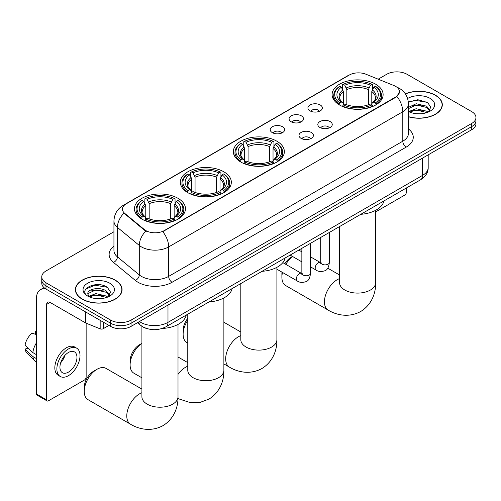 <?xml version="1.0" encoding="UTF-8"?>
<svg xmlns="http://www.w3.org/2000/svg" width="501" height="501" viewBox="0 0 501 501"><rect width="100%" height="100%" fill="white"/><g stroke="black" fill="none" stroke-linecap="round" stroke-linejoin="round"><path stroke-width="0.75" d="M276.89 141.207A25.507 14.729 0 0 0 249.091 138.013A25.507 14.729 0 0 0 233.347 151.621A25.507 14.729 0 0 0 240.818 162.036A25.507 14.729 0 0 0 268.611 165.224A25.507 14.729 0 0 0 284.361 151.621A25.507 14.729 0 0 0 276.89 141.207M223.866 171.818A25.507 14.729 0 0 0 196.073 168.624A25.507 14.729 0 0 0 180.322 182.232A25.507 14.729 0 0 0 187.794 192.647A25.507 14.729 0 0 0 215.593 195.835A25.507 14.729 0 0 0 231.337 182.232A25.507 14.729 0 0 0 223.866 171.818M177.993 198.302A25.507 14.729 0 0 0 150.194 195.108A25.507 14.729 0 0 0 134.45 208.717A25.507 14.729 0 0 0 141.921 219.131A25.507 14.729 0 0 0 169.72 222.325A25.507 14.729 0 0 0 185.464 208.717A25.507 14.729 0 0 0 177.993 198.302M375.65 84.187A25.507 14.729 0 0 0 347.851 80.993A25.507 14.729 0 0 0 332.107 94.601A25.507 14.729 0 0 0 339.578 105.016A25.507 14.729 0 0 0 367.377 108.21A25.507 14.729 0 0 0 383.121 94.601A25.507 14.729 0 0 0 375.65 84.187M310.038 110.871A7.221 4.171 180 0 1 308.603 109.688A7.221 4.171 180 0 1 310.996 104.509A7.221 4.171 180 0 1 320.245 104.978A7.221 4.171 180 0 1 321.68 109.688A7.221 4.171 180 0 1 310.038 110.871M319.369 111.303A4.334 2.499 0 0 0 318.204 110.082A4.334 2.499 0 0 0 313.939 109.45A4.334 2.499 0 0 0 310.914 111.303M291.181 121.756A7.221 4.171 180 0 1 289.753 120.578A7.221 4.171 180 0 1 292.139 115.393A7.221 4.171 180 0 1 301.395 115.863A7.221 4.171 180 0 1 302.823 120.578A7.221 4.171 180 0 1 291.181 121.756M300.512 122.188A4.334 2.499 0 0 0 299.347 120.966A4.334 2.499 0 0 0 295.083 120.334A4.334 2.499 0 0 0 292.064 122.188M272.331 132.64A7.221 4.171 180 0 1 270.897 131.462A7.221 4.171 180 0 1 273.289 126.283A7.221 4.171 180 0 1 282.539 126.747A7.221 4.171 180 0 1 283.973 131.462A7.221 4.171 180 0 1 272.331 132.64M281.662 133.072A4.334 2.499 0 0 0 280.497 131.857A4.334 2.499 0 0 0 276.233 131.218A4.334 2.499 0 0 0 273.208 133.072M319.939 127.473A7.221 4.171 180 0 1 318.504 126.296A7.221 4.171 180 0 1 320.897 121.11A7.221 4.171 180 0 1 330.146 121.58A7.221 4.171 180 0 1 331.581 126.296A7.221 4.171 180 0 1 319.939 127.473M329.27 127.905A4.334 2.499 0 0 0 328.105 126.684A4.334 2.499 0 0 0 323.84 126.052A4.334 2.499 0 0 0 320.822 127.905M301.088 138.357A7.221 4.171 180 0 1 299.654 137.18A7.221 4.171 180 0 1 302.047 132.001A7.221 4.171 180 0 1 311.296 132.464A7.221 4.171 180 0 1 312.73 137.18A7.221 4.171 180 0 1 301.088 138.357M310.413 138.79A4.334 2.499 0 0 0 309.255 137.568A4.334 2.499 0 0 0 304.984 136.936A4.334 2.499 0 0 0 301.965 138.79M393.924 85.546A12.995 7.502 180 0 1 395.658 86.391A12.995 7.502 180 0 1 399.466 91.696A12.995 7.502 180 0 1 395.658 97L164.247 230.604A12.995 7.502 180 0 1 144.413 229.602L124.793 213.426A12.995 7.502 180 0 1 122.438 209.124A12.995 7.502 180 0 1 126.246 203.813L349.26 75.062A12.995 7.502 180 0 1 365.905 74.217L393.924 85.546M147.319 328.7A14.441 8.335 180 0 1 141.489 325.969M408.447 116.789A23.34 13.477 0 0 0 442.314 104.759A23.34 13.477 0 0 0 435.475 95.228A23.34 13.477 0 0 0 405.322 93.831M115.236 280.115A23.34 13.477 0 0 0 89.798 277.197A23.34 13.477 0 0 0 75.394 289.647A23.34 13.477 0 0 0 82.227 299.178A23.34 13.477 0 0 0 107.665 302.097A23.34 13.477 0 0 0 122.075 289.647A23.34 13.477 0 0 0 115.236 280.115M75.632 290.862A23.34 13.477 0 0 0 75.551 291.219M399.466 91.696L396.917 96.474L395.658 97.382L162.781 231.65A16.846 9.726 60 0 1 168.668 246.912A19.251 11.116 180 0 1 141.445 246.912A19.251 11.116 180 0 1 139.284 245.427L117.422 227.404A19.251 11.116 180 0 1 113.94 221.029L113.94 250.5A19.251 11.116 0 0 0 117.422 256.875L139.284 274.899A19.251 11.116 0 0 0 141.445 276.383A19.251 11.116 0 0 0 168.668 276.383L402.804 141.207A19.251 11.116 0 0 0 408.447 133.347L408.447 103.876A19.251 11.116 180 0 1 402.804 111.736A16.846 9.726 -120 0 0 396.917 96.474M113.94 231.75L45.986 270.985A14.441 8.335 0 0 0 41.758 276.878L41.758 283.165A14.441 8.335 0 0 0 45.986 289.058L110.646 326.389L110.646 323.245A14.441 8.335 0 0 0 131.062 323.245L471.723 126.571A14.441 8.335 0 0 0 475.95 120.672A14.441 8.335 0 0 1 471.723 126.571L131.062 323.245A14.441 8.335 0 0 1 110.646 323.245L45.986 285.914L110.646 323.245L110.646 320.101A14.441 8.335 0 0 0 131.062 320.101L471.723 123.428A14.441 8.335 0 0 0 475.95 117.528A14.441 8.335 0 0 0 471.723 111.635L407.062 74.305A14.441 8.335 0 0 0 386.64 74.305L378.186 79.183M41.758 280.021A14.441 8.335 0 0 0 45.986 285.914A14.441 8.335 0 0 1 41.758 280.021M147.332 231.65L144.413 230.172L123.916 213.107A16.846 11.266 129.5 0 0 117.422 227.404L117.422 256.875A4.816 3.219 -50.5 0 1 113.483 262.399A24.067 13.89 180 0 1 113.94 246.091M41.758 276.878A14.441 8.335 0 0 0 45.986 282.771L110.646 320.101M121.918 291.219A23.34 13.477 0 0 0 121.837 290.862M442.158 106.331A23.34 13.477 0 0 0 442.076 105.974M110.646 326.389A14.441 8.335 0 0 0 131.062 326.389L471.723 129.715A14.441 8.335 0 0 0 475.95 123.816L475.95 117.528M408.447 116.633A23.102 13.339 0 0 0 442.076 104.759A23.102 13.339 0 0 0 435.306 95.328A23.102 13.339 0 0 0 405.409 93.963M416.362 113.689L419.988 113.802M409.154 111.391L416.156 108.717L426.664 111.178L427.935 112.193M409.799 112.061L416.156 109.963L426.89 112.581M408.447 110.27A10.878 6.281 0 0 0 409.893 112.149M408.447 107.377L416.156 103.726L426.664 106.187L429.789 110.502M408.447 108.623L416.156 104.972L426.664 107.433L429.539 110.827M408.447 111.479A15.688 9.056 0 0 0 430.065 111.166A15.688 9.056 0 0 0 430.065 98.353A15.688 9.056 0 0 0 407.614 98.509M428.305 112.042L430.766 107.214L427.654 102.53L417.878 99.724L408.346 102.029M409.261 111.873L408.447 111.009M408.378 102.323L415.298 100.325L427.441 102.386M411.841 105.943L415.298 105.316L423.971 106.055M411.841 110.934L415.298 110.301L423.971 111.047M375.662 211.898L404.676 195.139A2.405 1.39 120 0 0 406.38 192.196L406.38 187.981M82.396 299.078A23.102 13.339 0 0 0 107.577 301.971A23.102 13.339 0 0 0 121.837 289.647A23.102 13.339 0 0 0 115.067 280.216A23.102 13.339 0 0 0 89.892 277.329A23.102 13.339 0 0 0 75.632 289.647A23.102 13.339 0 0 0 82.396 299.078M96.123 298.577L99.755 298.69M88.915 296.279L95.916 293.605L106.425 296.066L107.696 297.08M89.56 296.949L95.916 294.851L106.65 297.469M89.021 296.761L87.9 294.125A10.878 6.281 0 0 0 89.654 297.037M109.55 295.39L106.425 291.075C99.893 286.203 86.46 289.209 87.9 294.125L87.857 293.649M87.925 294.281L88.226 293.473L95.916 289.86L106.425 292.321L109.306 295.715M108.066 296.93L110.527 292.102L107.414 287.417C96.411 279.508 76.847 289.929 88.145 296.323L88.702 296.667M109.825 283.24A15.688 9.056 0 0 0 87.637 283.24A15.688 9.056 0 0 0 87.637 296.053A15.688 9.056 0 0 0 109.825 296.053A15.688 9.056 0 0 0 109.825 283.24M85.846 288.989L95.065 285.213L107.208 287.273M91.602 290.83L95.065 290.204L103.732 290.943M91.602 295.822L95.065 295.189L103.732 295.934M282.495 272.444A18.049 10.421 120 0 0 281.894 277.272L281.894 273.339A13.233 7.64 -60 0 1 281.95 272.124M284.831 263.789A13.233 7.64 -60 0 1 291.25 257.132L292.465 256.431L291.25 257.132M292.628 256.525A18.049 10.421 120 0 0 285.827 264.359M281.894 277.272A18.049 10.421 120 0 0 285.633 285.532L328.168 310.094A18.049 10.421 -60 0 1 325.406 295.634A18.049 10.421 -60 0 1 337.192 279.727A18.049 10.421 -60 0 1 339.565 278.612M339.114 104.74L339.803 102.918A22.908 13.226 0 0 1 339.803 86.285L341.375 87.193A20.698 11.949 0 0 0 341.375 102.01L342.935 102.893L343.435 104.753M343.435 103.995L343.435 91.551L341.375 87.193M342.521 89.165L342.521 84.707L343.204 84.318A22.908 13.226 0 0 1 372.018 84.318L370.446 85.226A20.698 11.949 0 0 0 344.782 85.226L346.836 89.585L346.836 104.803M368.385 104.803L368.385 89.585L370.446 85.226M360.795 214.303A26.472 15.28 0 0 0 383.891 200.97M342.521 106.068A23.873 13.784 0 0 0 372.706 106.068L372.018 104.884A22.908 13.226 0 0 1 343.204 104.884L342.521 106.475M372.706 106.475L372.706 106.068M339.803 86.285L339.114 86.673A23.873 13.784 0 0 0 333.741 95.384A23.873 13.784 0 0 0 339.114 104.102M372.018 84.318L372.706 84.707L372.706 89.165M343.204 104.884L344.782 103.976A20.698 11.949 0 0 0 370.446 103.976L372.018 104.884M341.375 102.01L339.803 102.918M344.782 85.226L343.204 84.318M342.935 89.873A18.512 10.69 0 0 0 342.935 102.893L343.022 102.949C340.392 100.407 339.321 98.684 339.803 97.77A17.804 10.283 0 0 1 343.435 91.551M376.107 104.102A23.873 13.784 0 0 0 381.486 95.384A23.873 13.784 0 0 0 376.107 86.673L375.424 86.285A22.908 13.226 0 0 1 375.424 102.918L376.107 104.74M375.424 102.918L373.846 102.01A20.698 11.949 0 0 0 373.846 87.193L375.424 86.285M373.846 87.193L371.792 91.551L371.792 103.995L372.293 102.893L373.846 102.01M371.792 91.551A17.804 10.283 0 0 1 375.418 97.77C375.907 98.691 374.836 100.413 372.205 102.949L372.293 102.893A18.512 10.69 0 0 0 372.293 89.873M371.792 104.753L371.792 103.995M187.781 320.227A18.049 10.421 120 0 0 183.134 334.292L183.134 330.359A13.233 7.64 -60 0 1 187.781 318.335M183.134 334.292A18.049 10.421 120 0 0 186.873 342.552L187.781 343.079M240.355 161.76L241.044 159.938A22.908 13.226 0 0 1 241.044 143.299L242.616 144.213A20.698 11.949 0 0 0 242.616 159.03L244.175 159.913L244.676 161.773M244.676 161.015L244.676 148.572L242.616 144.213M243.762 146.179L243.762 141.727L244.444 141.338A22.908 13.226 0 0 1 273.258 141.338L271.686 142.246A20.698 11.949 0 0 0 246.022 142.246L248.076 146.605L248.076 161.823M269.626 161.823L269.626 146.605L271.686 142.246M262.036 271.323A26.472 15.28 0 0 0 285.132 257.984M243.762 163.082A23.873 13.784 0 0 0 273.947 163.082L273.258 161.904A22.908 13.226 0 0 1 244.444 161.904L243.762 163.495M273.947 163.495L273.947 163.082M241.044 143.299L240.355 143.693A23.873 13.784 0 0 0 234.982 152.404A23.873 13.784 0 0 0 240.355 161.122M273.258 141.338L273.947 141.727L273.947 146.179M244.444 161.904L246.022 160.996A20.698 11.949 0 0 0 271.686 160.996L273.258 161.904M242.616 159.03L241.044 159.938M246.022 142.246L244.444 141.338M244.175 146.893A18.512 10.69 0 0 0 244.175 159.913L244.263 159.969C241.632 157.427 240.555 155.698 241.044 154.79A17.804 10.283 0 0 1 244.676 148.572M277.347 161.122A23.873 13.784 0 0 0 282.727 152.404A23.873 13.784 0 0 0 277.347 143.693L276.665 143.299A22.908 13.226 0 0 1 276.665 159.938L277.347 161.76M276.665 159.938L275.087 159.03A20.698 11.949 0 0 0 275.087 144.213L276.665 143.299M275.087 144.213L273.032 148.572L273.032 161.015L273.533 159.913L275.087 159.03M273.032 148.572A17.804 10.283 0 0 1 276.658 154.79C277.147 155.705 276.076 157.433 273.446 159.969L273.533 159.913A18.512 10.69 0 0 0 273.533 146.893M273.032 161.773L273.032 161.015M141.908 343.398A18.049 10.421 120 0 0 130.11 364.903L130.11 360.97A13.233 7.64 -60 0 1 139.472 344.763L141.908 343.354L139.472 344.763M130.11 364.903A18.049 10.421 120 0 0 133.848 373.164L141.908 377.817M187.336 192.371L188.019 190.549A22.908 13.226 0 0 1 188.019 173.916L189.597 174.824A20.698 11.949 0 0 0 189.597 189.641L191.15 190.524L191.651 192.384M191.651 191.626L191.651 179.183L189.597 174.824M190.737 176.797L190.737 172.338L191.426 171.949A22.908 13.226 0 0 1 220.24 171.949L218.661 172.858A20.698 11.949 0 0 0 192.998 172.858L195.058 177.216L195.058 192.434M216.607 192.434L216.607 177.216L218.661 172.858M209.011 301.934A26.472 15.28 0 0 0 232.107 288.595M190.737 193.693A23.873 13.784 0 0 0 220.922 193.693L220.24 192.516A22.908 13.226 0 0 1 191.426 192.516L190.737 194.106M220.922 194.106L220.922 193.693M188.019 173.916L187.336 174.304A23.873 13.784 0 0 0 181.957 183.015A23.873 13.784 0 0 0 187.336 191.733M220.24 171.949L220.922 172.338L220.922 176.797M191.426 192.516L192.998 191.607A20.698 11.949 0 0 0 218.661 191.607L220.24 192.516M189.597 189.641L188.019 190.549M192.998 172.858L191.426 171.949M191.15 177.504A18.512 10.69 0 0 0 191.15 190.524L191.238 190.58C188.608 188.038 187.537 186.309 188.025 185.401A17.804 10.283 0 0 1 191.651 179.183M224.329 191.733A23.873 13.784 0 0 0 229.702 183.015A23.873 13.784 0 0 0 224.329 174.304L223.64 173.916A22.908 13.226 0 0 1 223.64 190.549L224.329 192.371M223.64 190.549L222.068 189.641A20.698 11.949 0 0 0 222.068 174.824L223.64 173.916M222.068 174.824L220.008 179.183L220.008 191.626L220.515 190.524L222.068 189.641M220.008 179.183A17.804 10.283 0 0 1 223.64 185.401C224.122 186.316 223.051 188.044 220.427 190.58L220.515 190.524A18.512 10.69 0 0 0 220.515 177.504M220.008 192.384L220.008 191.626M84.237 391.387L84.237 387.461A13.233 7.64 -60 0 1 93.593 371.247L97 369.281A18.049 10.421 120 0 0 84.237 391.387A18.049 10.421 120 0 0 87.976 399.648L130.517 424.209A18.049 10.421 -60 0 1 127.749 409.749A18.049 10.421 -60 0 1 139.535 393.842A18.049 10.421 -60 0 1 141.908 392.734M141.464 218.856L142.146 217.033A22.908 13.226 0 0 1 142.146 200.4L143.718 201.308A20.698 11.949 0 0 0 143.718 216.125L145.277 217.008L145.778 218.868M145.778 218.11L145.778 205.667L143.718 201.308M144.864 203.281L144.864 198.822L145.547 198.434A22.908 13.226 0 0 1 174.367 198.434L172.789 199.342A20.698 11.949 0 0 0 147.125 199.342L149.179 203.7L149.179 218.918M170.728 218.918L170.728 203.7L172.789 199.342M162.142 328.474A26.472 15.28 0 0 0 186.234 315.085M144.864 220.183A23.873 13.784 0 0 0 175.049 220.183L174.367 219A22.908 13.226 0 0 1 145.547 219L144.864 220.59M175.049 220.59L175.049 220.183M142.146 200.4L141.464 200.788A23.873 13.784 0 0 0 136.084 209.506A23.873 13.784 0 0 0 141.464 218.217M174.367 198.434L175.049 198.822L175.049 203.281M145.547 219L147.125 218.092A20.698 11.949 0 0 0 172.789 218.092L174.367 219M143.718 216.125L142.146 217.033M147.125 199.342L145.547 198.434M145.277 203.988A18.512 10.69 0 0 0 145.277 217.008L145.365 217.065C142.735 214.522 141.664 212.8 142.146 211.885A17.804 10.283 0 0 1 145.778 205.667M178.45 218.217A23.873 13.784 0 0 0 183.829 209.506A23.873 13.784 0 0 0 178.45 200.788L177.767 200.4A22.908 13.226 0 0 1 177.767 217.033L178.45 218.856M177.767 217.033L176.195 216.125A20.698 11.949 0 0 0 176.195 201.308L177.767 200.4M176.195 201.308L174.135 205.667L174.135 218.11L174.636 217.008L176.195 216.125M174.135 205.667A17.804 10.283 0 0 1 177.761 211.885C178.25 212.806 177.179 214.528 174.548 217.065L174.636 217.008A18.512 10.69 0 0 0 174.636 203.988M174.135 218.868L174.135 218.11M141.908 389.108L106.024 368.392A18.049 10.421 120 0 0 97 369.281L93.593 371.247M103.244 322.118L103.244 328.7L108.942 325.406M45.823 288.964A19.251 11.116 -120 0 0 40.443 289.678A19.251 11.116 -120 0 0 36.454 298.49L36.454 393.98L46.668 399.873L46.668 304.383A4.816 2.781 60 0 1 47.664 302.178A4.816 2.781 60 0 1 50.069 302.416L85.652 322.963L85.652 311.96M46.668 399.873A2.405 1.39 120 0 0 47.163 400.975L36.955 395.082A2.405 1.39 -60 0 1 36.454 393.98M47.163 400.975A2.405 1.39 120 0 0 48.365 400.856L84.437 380.027A2.405 1.39 120 0 0 86.141 377.084L86.141 323.189M103.244 328.7A2.405 1.39 180 0 1 100.162 328.856L85.972 323.12A2.405 1.39 180 0 1 85.652 322.963M68.443 372.13A12.03 6.945 120 0 0 76.309 361.528A12.03 6.945 120 0 0 74.461 351.89A12.03 6.945 120 0 0 68.443 352.485A12.03 6.945 120 0 0 60.583 363.087A12.03 6.945 120 0 0 62.431 372.725A12.03 6.945 120 0 0 68.443 372.13M60.671 362.805A12.03 6.945 120 0 0 64.992 355.328M36.454 331.568L35.433 331.255L35.433 333.672L36.454 334.261M76.628 348.139L74.586 346.955A16.364 9.45 120 0 0 66.401 347.769A16.364 9.45 120 0 0 55.711 362.185A16.364 9.45 120 0 0 58.222 375.299L60.264 376.476A16.364 9.45 120 0 0 68.443 375.669A16.364 9.45 120 0 0 79.133 361.246A16.364 9.45 120 0 0 76.628 348.139A16.364 9.45 120 0 0 68.443 348.947A16.364 9.45 120 0 0 57.753 363.369A16.364 9.45 120 0 0 60.264 376.476M36.454 342.816A15.882 9.168 120 0 0 32.841 352.604L25.05 345.314A12.512 7.227 120 0 1 32.033 333.221L36.454 334.562M36.454 354.689L32.841 352.604M29.265 349.26L27.142 348.038L25.05 349.247L32.841 356.537L36.454 358.622M32.841 356.537A15.882 9.168 120 0 0 34.801 360.97A15.882 9.168 120 0 0 36.003 361.916L36.454 362.179M36.454 330.973A12.512 7.227 120 0 0 35.433 331.255M25.05 349.247A12.512 7.227 120 0 0 26.528 352.36L34.801 360.97M124.793 213.426L124.793 213.996M144.413 229.602L144.413 230.172M164.247 230.604L164.247 230.992M395.658 97L395.658 97.382M172.075 282.282A4.816 2.781 60 0 1 168.668 276.383L168.668 246.912L402.804 111.736L402.804 141.207A4.816 2.781 60 0 0 406.211 147.1L172.075 282.282A24.067 13.89 180 0 1 138.038 282.282A24.067 13.89 180 0 1 135.345 280.422L113.483 262.399M408.447 103.876C408.121 96.95 405.077 91.764 399.316 88.308L396.886 87.118A16.846 7.891 112 0 0 396.66 87.036M124.812 204.796A16.846 9.726 -120 0 0 123.071 205.454C117.309 208.911 114.266 214.102 113.94 221.029M123.071 205.454L347.844 75.682A16.846 9.726 60 0 1 349.122 75.137M145.847 231.067A16.846 11.266 129.5 0 0 139.284 245.427L139.284 274.899A4.816 3.219 -50.5 0 1 135.345 280.422M408.447 128.939A24.067 13.89 180 0 1 406.211 147.1M131.062 320.101L131.062 326.389M471.723 123.428L471.723 129.715M45.986 282.771L45.986 289.058M139.472 321.536A19.251 11.116 0 0 0 140.762 322.362A19.251 11.116 0 0 0 167.985 322.362L422.543 175.394A19.251 11.116 0 0 0 428.186 167.534C428.324 172.313 425.781 176.402 420.552 179.803L165.994 326.771A9.625 5.555 60 0 0 167.985 322.362L167.985 305.071M422.543 158.103L422.543 175.394A9.625 5.555 60 0 1 420.552 179.803M138.689 321.986A9.625 6.438 129.5 0 0 140.368 325.118L137.443 322.707M375.662 210.307L375.662 282.677A18.049 10.421 180 0 1 370.377 290.041A18.049 10.421 180 0 1 344.851 290.041A18.049 10.421 180 0 1 339.565 282.677L339.609 283.378M368.385 89.585A17.804 10.283 0 0 0 346.836 89.585M368.893 87.907A18.512 10.69 0 0 0 346.335 87.907M276.903 267.327L276.903 339.691A18.049 10.421 180 0 1 271.617 347.061A18.049 10.421 180 0 1 246.091 347.061A18.049 10.421 180 0 1 240.806 339.691L240.843 340.398M276.903 339.691C277.147 348.759 273.778 361.271 261.898 368.542C249.661 375.193 237.136 371.855 229.408 367.114A18.049 10.421 -60 0 1 226.646 352.648A18.049 10.421 -60 0 1 238.432 336.747A18.049 10.421 -60 0 1 240.806 335.632M269.626 146.605A17.804 10.283 0 0 0 248.076 146.605M270.133 144.927A18.512 10.69 0 0 0 247.575 144.927M223.878 297.938L223.878 370.308A18.049 10.421 180 0 1 218.593 377.673A18.049 10.421 180 0 1 193.067 377.673A18.049 10.421 180 0 1 187.781 370.308L187.825 371.009M178.005 374.372A18.049 10.421 -60 0 1 185.414 367.358A18.049 10.421 -60 0 1 187.781 366.244M216.607 177.216A17.804 10.283 0 0 0 195.058 177.216M217.108 175.538A18.512 10.69 0 0 0 194.551 175.538M178.005 324.423L178.005 396.792A18.049 10.421 180 0 1 172.72 404.157A18.049 10.421 180 0 1 147.194 404.157A18.049 10.421 180 0 1 141.908 396.792L141.952 397.493M170.728 203.7A17.804 10.283 0 0 0 149.179 203.7M171.236 202.022A18.512 10.69 0 0 0 148.678 202.022M329.376 232.439L329.376 262.38A4.334 2.499 180 0 1 327.911 264.252A4.334 2.499 180 0 1 321.98 264.146A4.334 2.499 180 0 1 320.715 262.38L320.571 263.313L320.959 262.994M329.376 262.38C328.781 267.409 327.222 270.214 324.704 270.803C321.122 271.911 318.248 271.661 316.075 270.058A4.334 2.499 -60 0 1 315.411 266.588A4.334 2.499 -60 0 1 318.235 262.768A4.334 2.499 -60 0 1 318.429 262.668A4.334 2.499 -60 0 1 320.402 262.555L321.285 262.906M310.52 243.323L310.52 273.264A4.334 2.499 180 0 1 309.054 275.137A4.334 2.499 180 0 1 303.13 275.03A4.334 2.499 180 0 1 301.859 273.264L301.721 274.197L302.109 273.878M310.52 273.264C309.931 278.293 308.372 281.105 305.848 281.694C302.272 282.796 299.398 282.551 297.218 280.942A4.334 2.499 -60 0 1 296.554 277.473A4.334 2.499 -60 0 1 299.385 273.659A4.334 2.499 -60 0 1 299.579 273.552A4.334 2.499 -60 0 1 301.552 273.44L302.429 273.79M46.668 304.383L50.069 302.416M85.972 312.148L85.972 323.12M100.162 328.856L100.162 320.339M347.844 75.682L350.932 74.242M165.994 326.771C158.247 330.66 150.5 330.66 142.754 326.771L140.368 325.118M428.186 167.534L428.186 154.847M442.076 106.688L442.076 104.759M121.837 291.576L121.837 289.647M75.632 291.576L75.632 289.647M375.662 282.677C375.907 291.739 372.537 304.251 360.657 311.522C348.42 318.179 335.895 314.835 328.168 310.094M333.741 99.793L333.741 95.384M381.486 99.793L381.486 95.384M339.565 274.993L327.748 268.173M339.565 226.558L339.565 282.677M229.408 367.114L223.878 363.92M234.982 156.807L234.982 152.404M282.727 156.807L282.727 152.404M240.806 332.013L223.878 322.237M240.806 283.579L240.806 339.691M223.878 370.308C224.122 379.37 220.753 391.882 208.873 399.153L199.937 402.435L190.405 402.654L177.968 398.596M181.957 187.424L181.957 183.015M229.702 187.424L229.702 183.015M187.781 362.624L178.005 356.975M187.781 314.19L187.781 370.308M178.005 396.792C178.25 405.854 174.88 418.366 163 425.637C150.763 432.294 138.245 428.95 130.517 424.209M136.084 213.908L136.084 209.506M183.829 213.908L183.829 209.506M141.908 326.283L141.908 396.792M316.075 270.058L310.52 266.851M301.859 261.854L290.148 255.09M320.715 237.443L320.715 262.38M320.402 262.555L310.52 256.85M301.859 251.846L298.809 250.087M297.218 280.942L276.903 269.212M301.859 248.327L301.859 273.264M301.552 273.44L282.827 262.63M40.443 289.678L43.994 287.624"/></g></svg>
